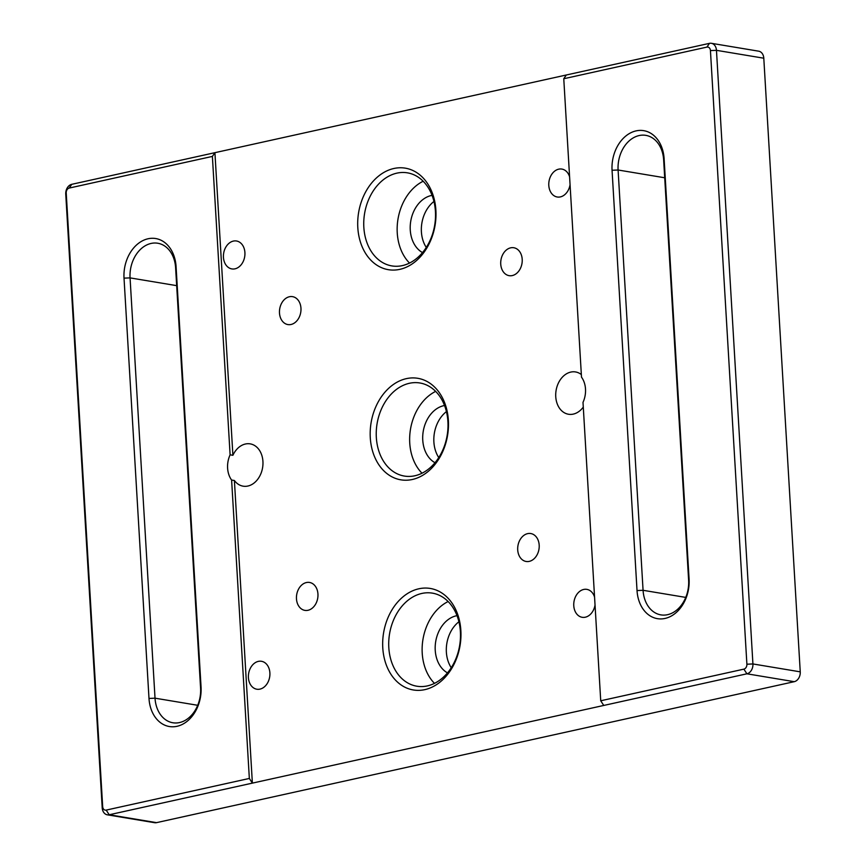 <?xml version="1.0" encoding="UTF-8"?>
<svg xmlns="http://www.w3.org/2000/svg" width="866" height="866" viewBox="0 0 866 866"><rect width="100%" height="100%" fill="white"/><g stroke="black" fill="none" stroke-linecap="round" stroke-linejoin="round"><path stroke-width="1.3" d="M148.995 698.44L124.022 278.138A34.315 25.839 99.5 0 1 148.054 238.767A34.315 25.839 99.5 0 1 176.079 266.631L201.053 686.933A34.315 25.839 99.5 0 1 177.021 726.303A34.315 25.839 99.5 0 1 148.995 698.44L155.025 698.18A30.029 22.613 -80.5 0 0 172.875 722.764A30.029 22.613 -80.5 0 0 200.576 688.113L175.614 267.821A30.029 22.613 -80.5 0 0 157.764 243.238A30.029 22.613 -80.5 0 0 130.062 277.889L155.025 698.18L197.719 705.292M212.386 156.41L230.107 454.823A21.444 16.151 -80.5 0 0 231.612 480.045L249.343 778.447L252.374 783.124L603.764 705.444L600.723 700.778L583.002 402.365A21.444 16.151 -80.5 0 0 581.497 377.154L563.766 78.741L566.31 74.996L214.92 152.676L232.9 455.289A21.444 16.151 -80.5 0 1 250.187 443.868A21.444 16.151 -80.5 0 1 262.593 467.672A21.444 16.151 -80.5 0 1 243.14 486.172A21.444 16.151 -80.5 0 1 234.394 480.5L252.374 783.124L109.213 814.765A8.573 6.463 99.5 0 1 107.308 814.819A8.573 6.463 99.5 0 1 102.21 807.794L65.751 194.157A8.573 6.463 99.5 0 1 71.759 184.317L214.92 152.676L212.386 156.41L69.226 188.063A4.287 3.226 -80.5 0 0 66.217 192.977L102.675 806.614A4.287 3.226 -80.5 0 0 106.182 810.1L249.343 778.447M234.394 480.5L231.612 480.045M402.387 265.602A47.186 35.528 -80.5 0 0 435.446 218.329A47.186 35.528 -80.5 0 0 407.388 172.832A47.186 35.528 -80.5 0 0 364.586 213.534A47.186 35.528 -80.5 0 0 391.887 265.916A47.186 35.528 -80.5 0 0 402.387 265.602M423.149 181.243A47.186 35.528 -80.5 0 0 397.992 219.098A47.186 35.528 -80.5 0 0 409.521 263.069M414.868 475.759A47.186 35.528 -80.5 0 0 447.928 428.475A47.186 35.528 -80.5 0 0 419.869 382.978A47.186 35.528 -80.5 0 0 377.078 423.69A47.186 35.528 -80.5 0 0 404.368 476.062A47.186 35.528 -80.5 0 0 414.868 475.759M435.641 391.389A47.186 35.528 -80.5 0 0 410.484 429.255A47.186 35.528 -80.5 0 0 422.013 473.215M427.349 685.904A47.186 35.528 -80.5 0 0 460.409 638.621A47.186 35.528 -80.5 0 0 432.361 593.134A47.186 35.528 -80.5 0 0 389.559 633.836A47.186 35.528 -80.5 0 0 416.86 686.208A47.186 35.528 -80.5 0 0 427.349 685.904M448.123 601.534A47.186 35.528 -80.5 0 0 422.965 639.4A47.186 35.528 -80.5 0 0 434.494 683.371M451.251 667.729A30.029 22.613 99.5 0 1 458.915 621.756M457.01 615.661A30.029 22.613 -80.5 0 0 456.263 615.813A30.029 22.613 -80.5 0 0 435.63 642.009A30.029 22.613 -80.5 0 0 447.484 672.882M438.77 457.584A30.029 22.613 99.5 0 1 446.423 411.61M444.529 405.515A30.029 22.613 -80.5 0 0 443.782 405.667A30.029 22.613 -80.5 0 0 423.149 431.863A30.029 22.613 -80.5 0 0 435.003 462.736M426.288 247.438A30.029 22.613 99.5 0 1 433.942 201.464M432.047 195.37A30.029 22.613 -80.5 0 0 431.29 195.521A30.029 22.613 -80.5 0 0 410.657 221.707A30.029 22.613 -80.5 0 0 422.511 252.591M637.03 590.558L612.056 170.266A34.315 25.839 99.5 0 1 636.088 130.885A34.315 25.839 99.5 0 1 664.114 158.759L689.087 579.051A34.315 25.839 99.5 0 1 665.056 618.432A34.315 25.839 99.5 0 1 637.03 590.558L643.07 590.298A30.029 22.613 -80.5 0 0 660.91 614.882A30.029 22.613 -80.5 0 0 688.622 580.231L663.648 159.939A30.029 22.613 -80.5 0 0 645.809 135.356A30.029 22.613 -80.5 0 0 618.097 170.007L643.07 590.298L685.753 597.41M600.723 700.778L743.883 669.137A4.287 3.226 -80.5 0 0 746.893 664.211L710.434 50.574A4.287 3.226 -80.5 0 0 706.927 47.1L563.766 78.741M566.31 74.996L709.46 43.354A8.573 6.463 99.5 0 1 711.376 43.3A8.573 6.463 99.5 0 1 716.463 50.325L752.922 663.951A8.573 6.463 99.5 0 1 746.914 673.802L603.764 705.444M107.308 814.819L154.624 822.7A8.573 6.463 -80.5 0 0 156.54 822.646L794.241 681.683A8.573 6.463 -80.5 0 0 800.249 671.843L763.79 58.206A8.573 6.463 -80.5 0 0 758.692 51.181L711.376 43.3M424.816 689.639A51.473 38.764 99.5 0 1 386.517 621.463A51.473 38.764 99.5 0 1 454.141 606.514A51.473 38.764 99.5 0 1 424.816 689.639M412.335 479.493A51.473 38.764 99.5 0 1 374.025 411.318A51.473 38.764 99.5 0 1 441.649 396.368A51.473 38.764 99.5 0 1 412.335 479.493M399.854 269.348A51.473 38.764 99.5 0 1 361.544 201.172A51.473 38.764 99.5 0 1 429.168 186.222A51.473 38.764 99.5 0 1 399.854 269.348M581.346 374.556A21.444 16.151 -80.5 0 0 575.544 371.947A21.444 16.151 -80.5 0 0 556.091 390.447A21.444 16.151 -80.5 0 0 568.497 414.251A21.444 16.151 -80.5 0 0 583.283 407.096M235 268.828A14.159 10.663 -80.5 0 0 244.916 254.636A14.159 10.663 -80.5 0 0 236.505 240.997A14.159 10.663 -80.5 0 0 223.666 253.208A14.159 10.663 -80.5 0 0 231.85 268.915A14.159 10.663 -80.5 0 0 235 268.828M259.973 689.12A14.159 10.663 -80.5 0 0 269.889 674.939A14.159 10.663 -80.5 0 0 261.478 661.288A14.159 10.663 -80.5 0 0 248.639 673.499A14.159 10.663 -80.5 0 0 256.823 689.217A14.159 10.663 -80.5 0 0 259.973 689.12M569.601 176.816A14.159 10.663 -80.5 0 0 561.861 169.076A14.159 10.663 -80.5 0 0 549.022 181.286A14.159 10.663 -80.5 0 0 557.217 196.993A14.159 10.663 -80.5 0 0 560.367 196.907A14.159 10.663 -80.5 0 0 570.066 184.707M594.563 597.118A14.159 10.663 -80.5 0 0 586.834 589.367A14.159 10.663 -80.5 0 0 573.996 601.578A14.159 10.663 -80.5 0 0 582.179 617.296A14.159 10.663 -80.5 0 0 585.329 617.198A14.159 10.663 -80.5 0 0 595.039 604.998M291.052 324.479A14.159 10.663 -80.5 0 0 300.967 310.299A14.159 10.663 -80.5 0 0 292.556 296.648A14.159 10.663 -80.5 0 0 279.707 308.859A14.159 10.663 -80.5 0 0 287.902 324.577A14.159 10.663 -80.5 0 0 291.052 324.479M512.293 275.572A14.159 10.663 -80.5 0 0 522.209 261.391A14.159 10.663 -80.5 0 0 513.798 247.741A14.159 10.663 -80.5 0 0 500.959 259.952A14.159 10.663 -80.5 0 0 509.143 275.669A14.159 10.663 -80.5 0 0 512.293 275.572M308.025 610.281A14.159 10.663 -80.5 0 0 317.952 596.1A14.159 10.663 -80.5 0 0 309.53 582.45A14.159 10.663 -80.5 0 0 296.692 594.661A14.159 10.663 -80.5 0 0 304.886 610.378A14.159 10.663 -80.5 0 0 308.025 610.281M529.278 561.374A14.159 10.663 -80.5 0 0 539.193 547.193A14.159 10.663 -80.5 0 0 530.771 533.543A14.159 10.663 -80.5 0 0 517.933 545.753A14.159 10.663 -80.5 0 0 526.127 561.471A14.159 10.663 -80.5 0 0 529.278 561.374M230.107 454.823L232.9 455.289M794.241 681.683L746.914 673.802L743.883 669.137M106.182 810.1L109.213 814.765L156.54 822.646M746.893 664.211L752.922 663.951L800.249 671.843M763.79 58.206L716.463 50.325L710.434 50.574M124.022 278.138L130.062 277.889L176.664 285.65M612.056 170.266L618.097 170.007L664.709 177.768M200.576 688.113L201.053 686.933M175.614 267.821L176.079 266.631M688.622 580.231L689.087 579.051M663.648 159.939L664.114 158.759M709.46 43.354L706.927 47.1M102.21 807.794L102.675 806.614M65.751 194.157L66.217 192.977M71.759 184.317L69.226 188.063"/></g></svg>
